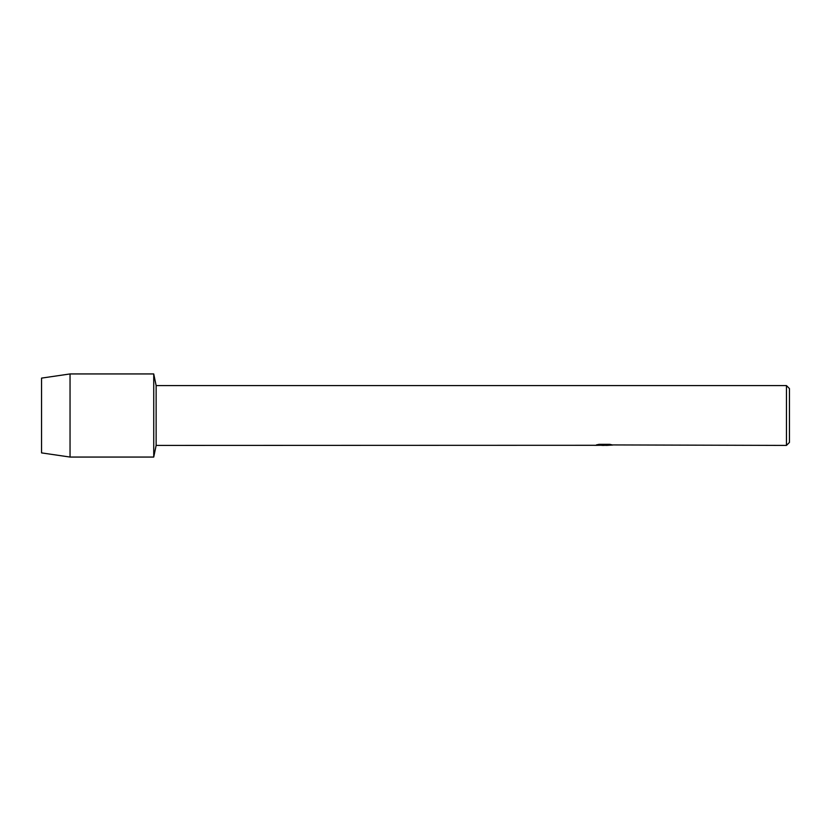 <?xml version="1.0" encoding="UTF-8"?>
<svg xmlns="http://www.w3.org/2000/svg" width="831" height="831" viewBox="0 0 831 831"><rect width="100%" height="100%" fill="white"/><g stroke="black" fill="none" stroke-linecap="round" stroke-linejoin="round"><path stroke-width="1.25" d="M594.809 445.291L156.135 445.416L153.735 457.06L70.043 457.06L41.55 452.895L41.55 378.105L70.043 373.94L153.735 373.94L156.135 385.584L786.458 385.584L789.45 388.576L789.45 442.424L786.458 445.416L612.374 444.928M156.135 445.416L156.135 385.584M153.735 457.06L153.735 373.94L153.735 457.06M604.397 445.343L601.467 445.343M603.784 445.416L602.506 445.416M786.458 445.416L786.458 385.584M594.809 445.364L604.864 444.959L596.253 444.959L599.058 444.325L609.674 444.325L612.759 445.032L606.537 445.406M595.9 445.343L604.199 445.219M596.544 444.876L604.864 444.959M70.043 457.06L70.043 373.94M41.55 452.895L41.55 378.105M603.836 445.343L606.537 445.343"/></g></svg>
